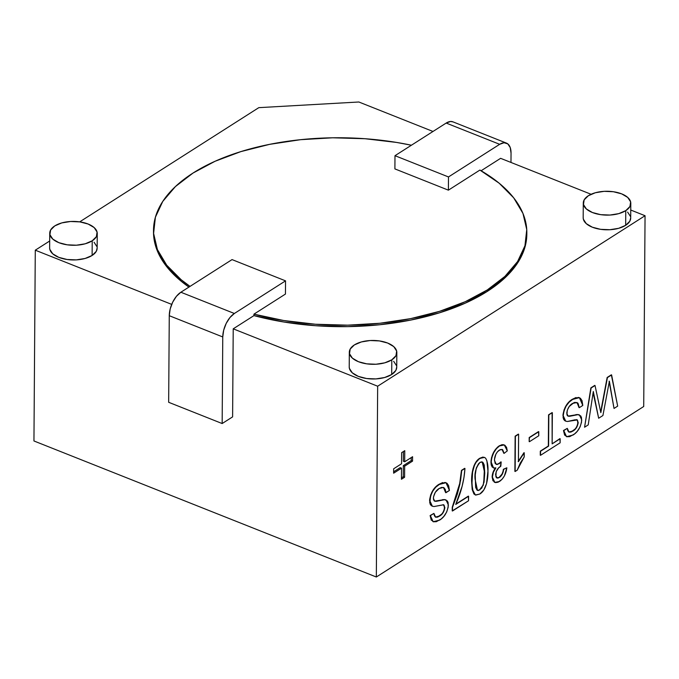 <?xml version="1.0" encoding="UTF-8"?>
<svg xmlns="http://www.w3.org/2000/svg" width="679" height="679" viewBox="0 0 679 679"><rect width="100%" height="100%" fill="white"/><g stroke="black" fill="none" stroke-linecap="round" stroke-linejoin="round"><path stroke-width="1.02" d="M49.737 233.186L49.635 247.86A23.757 11.925 0.4 0 0 65.617 259.259A23.757 11.925 0.4 0 0 92.115 255.465L92.217 240.79A23.757 11.925 -179.6 0 1 65.727 244.584A23.757 11.925 -179.6 0 1 49.737 233.186A23.757 11.925 -179.6 0 1 54.77 225.912A23.757 11.925 -179.6 0 1 81.268 222.118A23.757 11.925 -179.6 0 1 97.25 233.517A23.757 11.925 -179.6 0 1 92.217 240.79L92.115 255.465L96.291 251.332L97.148 248.005M583.286 203.029L583.185 217.704A23.757 11.925 0.4 0 0 599.167 229.103A23.757 11.925 0.4 0 0 625.665 225.309L625.766 210.634A23.757 11.925 -179.6 0 1 599.268 214.428A23.757 11.925 -179.6 0 1 583.286 203.029A23.757 11.925 -179.6 0 1 588.32 195.756A23.757 11.925 -179.6 0 1 614.818 191.962A23.757 11.925 -179.6 0 1 630.799 203.361A23.757 11.925 -179.6 0 1 625.766 210.634L625.665 225.309L629.832 221.176L630.698 217.849M349.32 352.214L349.218 366.898A23.757 11.925 0.4 0 0 365.2 378.288A23.757 11.925 0.4 0 0 391.698 374.502L391.8 359.828A23.757 11.925 -179.6 0 1 365.302 363.613A23.757 11.925 -179.6 0 1 349.32 352.214A23.757 11.925 -179.6 0 1 354.353 344.94A23.757 11.925 -179.6 0 1 380.851 341.155A23.757 11.925 -179.6 0 1 396.833 352.554A23.757 11.925 -179.6 0 1 391.8 359.828L391.698 374.502L395.865 370.361L396.731 367.042M526.836 232.787A186.666 93.719 -179.6 0 0 479.9 170.064L448.395 190.162L479.9 170.064L499.175 183.211L513.663 197.801L522.957 213.41L526.751 229.553L524.952 245.756L517.593 261.534L504.921 276.412L487.293 289.933L465.251 301.705L439.449 311.364L410.676 318.629L379.782 323.272L347.699 325.165L315.387 324.239L283.822 320.53L253.946 314.148L285.452 294.058L285.545 280.851L234.365 313.486A18.664 9.888 -68.3 0 0 222.763 336.954L169.266 315.701L170.183 308.962L172.712 302.138L176.464 296.265L180.869 292.233A18.664 9.888 111.7 0 0 169.266 315.701L168.664 402.291L169.266 315.701L222.763 336.954L222.16 423.543L168.664 402.291L222.16 423.543L232.608 416.881L222.16 423.543L222.763 336.954L223.68 330.223L226.209 323.399L229.96 317.517L234.365 313.486L285.545 280.851L285.452 294.058L253.946 314.148L253.938 315.616A186.666 93.719 0.4 0 0 487.284 291.401L487.293 289.933A186.666 93.719 -179.6 0 1 253.946 314.148L253.938 315.616L233.22 328.831L232.608 416.881L233.22 328.831L377.66 386.215L376.327 577.006L643.717 406.5L645.05 215.718L630.749 210.032L645.05 215.718L377.66 386.215L645.05 215.718L643.717 406.5L376.327 577.006L377.66 386.215L233.22 328.831L253.938 315.616L283.814 321.999L315.379 325.708L347.682 326.633L379.773 324.74L410.668 320.098L439.44 312.832L465.242 303.173L487.284 291.401A186.666 93.719 0.4 0 0 526.828 234.255L526.836 232.787A186.666 93.719 -179.6 0 1 487.293 289.933L487.284 291.401L504.904 277.881L517.585 263.002L524.935 247.224L526.828 234.034M429.629 502.019L430.214 504.293L431.386 505.745M432.15 506.152L432.812 506.33M443.166 504.658L444.363 505.847L444.363 509.114M443.506 511.482L442.496 513.12M441.418 514.326L438.21 516.617L435.383 517.084L439.491 516.142C442.436 514.555 444.219 511.677 444.83 507.502L443.693 504.836M433.049 521.676L430.113 515.556L433.915 513.409L430.113 515.556L431.267 520.224M445.916 499.914L444.456 499.566L446.027 499.956L448.369 504.93C447.503 512.017 444.584 517.084 439.602 520.122L433.177 521.727L430.376 515.658L433.915 513.409L435.655 517.194L434.407 515.811L433.915 513.409L430.376 515.658L431.157 519.647L433.287 521.769L436.308 521.693L441.155 519.011L443.871 516.371L446.706 511.949L448.174 507.205L448.132 502.681L447.376 501L444.456 499.566L434.687 501.161M443.362 499.6L442.335 499.744M440.153 500.236L436.673 501.102M436.3 501.17L444.72 499.676L436.572 501.272L434.568 501.127M445.432 490.934L445.628 492.623L443.659 487.556L445.076 489.5M442.691 482.548L438.753 484.424L445.857 482.633M432.217 506.178L429.578 500.678C430.469 493.175 433.525 487.76 438.753 484.424L435.502 487.089L431.683 492.487M430.775 494.592L429.637 499.498M464.674 468.34L461.457 470.386L459.632 483.991L457.052 494.032L452.248 507.238L452.486 511.007L452.511 507.349L460.549 480.774L461.728 470.496L464.945 468.442C464.224 480.308 461.16 492.309 455.736 504.438L468.323 496.137L455.915 504.047L468.323 496.137L468.552 500.754L452.222 510.897L452.248 507.238L460.549 480.774L461.457 470.386L464.674 468.34M484.823 457.621L482.862 457.077L479.781 458.257L475.071 463.443M474.154 465.37L473.738 466.439M473.051 468.629L472.346 471.888M472.143 473.221L471.701 478.211M484.356 457.357L479.781 458.257C473.178 462.093 471.379 474.069 471.625 481.199L472.236 489.661L473.934 493.981L475.487 494.983M401.527 468.162L401.45 479.255L404.582 477.261L404.659 466.159L412.552 461.126L412.586 456.721L404.692 461.762L404.769 450.669L401.637 452.664L401.561 463.757L393.659 468.79L393.633 473.195L401.527 468.162L400.186 467.627L393.642 471.803L400.186 467.627L401.527 468.162L393.633 473.195L393.659 468.79L401.561 463.757L401.637 452.664L404.769 450.669L404.692 461.762L412.586 456.721L412.552 461.126L411.219 460.6L411.236 457.587L411.219 460.6L403.326 465.633L404.659 466.159L412.552 461.126L411.219 460.6L403.326 465.633L403.241 476.726L404.582 477.261L404.659 466.159L403.326 465.633L403.241 476.726L401.459 477.863L403.241 476.726L404.582 477.261L401.45 479.255L401.527 468.162M601.543 407.298L607.425 377.592L611.338 374.816L607.153 377.482L601.543 407.298L607.153 377.482L611.338 374.816L617.669 406.118L614.02 408.444L609.369 381.25L602.918 415.531L598.657 418.247L593.302 391.503L588.218 424.901L584.568 427.227L591.137 387.981L595.025 385.502L600.83 412.628L601.543 407.298M594.753 385.392L590.866 387.87L584.568 427.227L590.866 387.87L594.753 385.392M593.438 394.244L598.657 418.247L593.166 392.377M609.097 381.148L614.02 408.444L609.097 381.148M563.01 416.974L563.587 419.24L564.758 420.7M565.522 421.099L566.184 421.286M576.539 419.605L577.736 420.802L577.736 424.069M576.861 426.454L575.868 428.067M574.79 429.272L571.582 431.572L568.756 432.039L572.864 431.097C575.809 429.51 577.591 426.633 578.202 422.457L577.065 419.783M566.422 436.631L563.485 430.511L567.288 428.364L563.485 430.511L564.639 435.18M577.829 414.521L579.399 414.903L581.742 419.877C580.876 426.972 577.956 432.039 572.974 435.069L566.549 436.682L563.748 430.613L567.288 428.364L569.027 432.141L567.78 430.766L567.288 428.364L563.748 430.613L564.529 434.594L566.659 436.724L569.681 436.648L574.527 433.966L577.243 431.318L580.078 426.904L581.547 422.16L581.504 417.636L580.749 415.947L577.829 414.521L568.06 416.108M576.734 414.546L575.707 414.699M573.526 415.192L570.046 416.057M569.673 416.117L578.092 414.623L569.944 416.227L567.941 416.074M576.997 402.503L578.449 404.455M578.805 405.889L579 407.578L577.031 402.511L572.516 403.445C569.299 405.38 567.381 408.648 566.753 413.239L568.077 416.134L569.392 416.295L567.483 415.752L566.923 414.725L567.288 410.209L569.257 406.466L573.789 402.757L575.037 402.358L577.973 403.173L579.272 407.68L576.861 402.443M576.064 397.504L572.125 399.371L579.229 397.588M565.59 421.124L562.95 415.624C563.842 408.13 566.897 402.715 572.125 399.371L568.875 402.036L565.055 407.442M564.147 409.547L563.01 414.445M548.335 446.01L540.306 451.136L540.543 455.303L540.569 451.238L548.607 446.12L548.819 414.962L552.086 412.594L548.556 414.852L548.607 446.12L540.306 451.136L540.272 455.202L540.569 451.238L548.607 446.12L548.556 414.852L552.358 412.705L552.137 443.862L560.175 438.736L560.15 442.801L540.543 455.303L560.15 442.801L559.903 438.634L552.137 443.862L552.086 412.594L548.556 414.852L548.335 446.01M538.523 431.589L529.196 437.531L529.17 441.596L529.467 437.641L538.523 431.589L529.196 437.531L529.17 441.596L529.467 437.641L538.786 431.7L538.761 435.765L529.442 441.706L538.761 435.765L538.523 431.589M523.976 452.681L518.153 461.559L523.976 452.681L524.213 456.95L517.22 470.174L515.149 471.498L515.132 436.164L514.886 471.387L515.132 436.164L518.612 434.221L518.425 461.669L523.976 452.681M518.349 434.119L515.132 436.164L518.349 434.119M502.18 444.626L499.303 445.806C494.304 449.43 491.52 454.871 490.951 462.136L491.206 464.903L492.224 467.084M492.971 480.817L492.131 476.981C492.275 473.611 493.429 470.555 495.602 467.814L494.066 470.097M493.098 472.16L492.199 475.826M495.364 482.497L494.304 482.183M502.935 471.684L502.027 474.061L499.124 477.388C501.552 475.639 502.969 472.94 503.385 469.282L506.857 467.789L503.385 469.282L503.156 470.725M496.875 477.948L499.396 477.498L496.442 477.744M496.103 464.317L499.09 463.782L500.907 461.873L498.819 463.681L496.502 464.402M502.333 449.583L502.944 450.33M502.01 449.371L503.81 453.275L503.436 451.535M492.241 455.354L493.463 452.587L497.715 446.986L499.303 445.806L503.436 444.652M491.596 457.383L490.993 460.99M153.505 231.412L153.59 234.875L157.392 251.018L166.678 266.626L181.174 281.216L188.932 287.09A186.666 93.719 0.4 0 1 153.505 231.649L153.513 230.181A186.666 93.719 -179.6 0 1 411.406 145.221L396.536 142.429L364.971 138.72L332.659 137.795L300.576 139.687L269.682 144.338L240.901 151.595L215.099 161.254L193.057 173.026L175.437 186.555L162.756 201.425L155.406 217.204L153.598 233.406L157.401 249.558L166.686 265.158L181.183 279.748L190.035 286.385A186.666 93.719 -179.6 0 1 153.513 230.181M171.702 304.387L35.283 250.186L49.686 241.003L35.283 250.186L171.702 304.387M79.681 221.872L258.801 107.655L358.843 101.994L432.998 131.463L358.843 101.994L258.801 107.655L79.681 221.872M49.635 247.648L49.813 249.363L52.716 253.793L58.767 257.349L67.051 259.488L76.294 259.879L85.096 258.47L92.115 255.465A23.757 11.925 0.4 0 0 97.148 248.191L97.25 233.517M96.97 246.698L94.067 242.259M481.105 170.76L500.61 158.326L591.078 194.27L500.61 158.326L481.105 170.76M583.185 217.492L583.363 219.198L586.266 223.637L592.317 227.193L600.592 229.332L609.835 229.723L618.645 228.314L625.665 225.309A23.757 11.925 0.4 0 0 630.698 218.035L630.799 203.361M630.519 216.533L627.617 212.103M349.218 366.677L349.396 368.391L352.299 372.83L358.351 376.387L366.635 378.526L375.877 378.916L384.679 377.499L391.698 374.502A23.757 11.925 0.4 0 0 396.731 367.229L396.833 352.554M396.553 365.726L393.65 361.296M376.327 577.006L33.95 440.968L35.283 250.186L33.95 440.968L376.327 577.006M448.395 190.162L394.898 168.901L394.991 155.695L394.898 168.901L448.395 190.162L448.488 176.947L394.991 155.695L446.171 123.06L394.991 155.695L448.488 176.947L448.395 190.162M403.419 451.527L403.351 461.228L404.692 461.762L403.351 461.228L403.419 451.527M391.8 359.828L395.976 355.686L396.655 351.051L393.752 346.613L387.701 343.056L379.425 340.926L370.174 340.527L361.372 341.944L354.353 344.94L350.186 349.082L349.498 353.717L352.401 358.156L358.453 361.712L366.736 363.842L375.979 364.241L384.781 362.824L391.8 359.828M625.766 210.634L618.747 213.63L609.946 215.048L600.694 214.657L592.419 212.519L586.367 208.962L583.465 204.523L584.144 199.889L588.32 195.756L595.339 192.751L604.14 191.342L613.383 191.733L621.667 193.871L627.719 197.428L630.621 201.858L629.934 206.501L625.766 210.634M92.217 240.79L85.198 243.795L76.396 245.204L67.153 244.813L58.869 242.675L52.818 239.118L49.915 234.688L50.602 230.045L54.77 225.912L61.789 222.907L70.599 221.498L79.842 221.889L88.117 224.028L94.169 227.584L97.072 232.023L96.393 236.657L92.217 240.79M180.869 292.233L232.048 259.599L285.545 280.851L232.048 259.599L180.869 292.233L234.365 313.486L180.869 292.233M510.981 162.442L511.041 153.131L510.209 147.513L507.756 143.863L504.056 142.743L499.668 144.313L448.488 176.947L499.668 144.313A18.664 9.888 -68.3 0 1 506.449 143.108A18.664 9.888 -68.3 0 1 511.041 153.131L510.981 162.442M453.114 121.914L450.559 121.482L446.171 123.06L499.668 144.313L446.171 123.06A18.664 9.888 111.7 0 1 452.952 121.855L506.449 143.108M611.609 374.927L607.425 377.592L600.83 412.628L595.025 385.502L591.137 387.981L584.568 427.227L588.218 424.901L593.302 391.503L598.657 418.247L602.918 415.531L609.369 381.25L614.02 408.444L617.669 406.118L611.609 374.927M572.389 399.481L579.382 397.639L582.803 405.431L579.272 407.68L582.803 405.431L582.013 400.635L580.426 398.267L578.423 397.41L573.365 398.887L569.146 402.146L566.176 405.983L564.028 410.803L563.214 415.735C564.105 408.24 567.169 402.817 572.389 399.481M567.5 421.481L565.726 421.184L563.214 415.735L563.85 419.35L565.785 421.209L567.5 421.481L575.003 419.8L577.328 419.919L567.5 421.481M576.946 419.749L577.939 422.355C577.32 426.522 575.537 429.4 572.592 430.995L568.892 432.082M577.328 419.919L578.168 423.119L576.403 427.804L572.864 431.097L570.861 432.09L569.027 432.141M515.395 436.274L515.149 471.498L517.22 470.174L520.233 463.129L524.213 456.95L524.239 452.791L518.425 461.669L518.612 434.221L515.395 436.274M499.566 445.916L504.293 444.94L507.298 450.881L504.081 453.377L502.146 449.422L499.421 450.058C496.341 452.341 494.677 455.728 494.431 460.226L496.222 464.368L499.09 463.782L501.17 461.975L500.347 466.498C497.588 468.238 496.01 471.031 495.611 474.893L497.003 478.008L499.396 477.498C501.815 475.75 503.232 473.042 503.648 469.384L506.857 467.789C506.025 474.001 503.555 478.568 499.464 481.496L494.83 482.404L492.394 477.091C492.538 473.721 493.701 470.666 495.865 467.924L493.557 467.958L491.223 462.238C491.791 454.972 494.575 449.532 499.566 445.916L496.434 448.641L493.726 452.689L491.868 457.485L490.951 462.136L492.385 467.059L493.922 468.069L495.865 467.924L493.37 472.261L492.394 477.091L492.954 480.342L494.541 482.268L495.636 482.608L498.14 482.2L502.104 479.238L504.412 475.886L506.857 467.789L503.648 469.384L502.299 474.163L500.177 476.913L497.953 478.101L496.705 477.855L495.874 476.734L496.213 471.599L498.658 467.89L500.813 466.252L501.17 461.975L497.274 464.504L495.152 463.46L494.456 459.522L495.848 454.302L497.486 451.747L500.321 449.574L502.664 449.744L504.081 453.377L507.298 450.881L506.585 447.41L504.887 445.246L502.426 444.737L499.566 445.916M490.951 462.136L493.412 467.899M492.131 476.981L494.702 482.353M487.963 471.065L486.868 460.693L485.629 458.189L484.492 457.4L481.623 457.544L478.992 459.114L475.987 462.467L474.417 465.48L472.609 471.998L471.922 484.263L473.187 492.139L474.205 494.083L475.75 495.093L479.798 494.032L483.864 489.924L486.537 483.652L487.963 471.065C488.209 478.194 486.41 490.187 479.798 494.032L475.385 494.974L472.448 489.5L471.888 481.309C471.642 474.18 473.441 462.195 480.053 458.359L484.492 457.4L485.629 458.189C487.437 461.431 488.218 465.718 487.963 471.065M482.2 461.958L484.747 473.127L483.219 485.409L484.747 473.127L482.336 462L480.019 462.424L481.513 461.873L482.769 462.238L484.229 464.971L484.747 473.127L484.051 482.217L481.751 488.133L478.372 490.527L477.099 490.187L475.631 487.446L475.241 474.918L476.293 468.035L478.525 463.782L480.019 462.424C476.004 467.262 474.358 472.873 475.105 479.272L477.481 490.399L479.866 489.949L477.354 490.34M471.625 481.199L472.177 489.398L475.249 494.915M483.448 483.66L482.947 485.307L479.595 489.848L482.947 485.307L482.268 486.758M480.562 489.084L478.839 490.238M483.287 462.934L483.567 463.485M483.957 464.835L484.263 466.957M484.399 468.714L483.779 482.107M468.586 496.239L468.552 500.754L452.486 511.007L452.511 507.349L457.315 494.134L459.904 484.102L461.728 470.496L464.945 468.442L464.012 477.244L462.093 486.342L455.736 504.438L468.586 496.239M443.574 504.794L434.127 506.526L432.353 506.228L429.841 500.779C430.732 493.285 433.796 487.861 439.016 484.526L446.01 482.693L449.43 490.476L445.628 492.623L443.489 487.488M443.395 487.446L439.143 488.49L441.664 487.412L443.896 487.658L445.348 489.61L445.899 492.733L449.43 490.476L448.641 485.68L447.054 483.312L445.051 482.463L439.992 483.94L435.774 487.191L432.803 491.036L430.656 495.848L429.9 502.129L430.478 504.395L432.413 506.254L434.127 506.526L443.429 504.76L444.567 507.4C443.947 511.567 442.165 514.453 439.22 516.04L435.519 517.135M445.891 499.905L444.456 499.566M433.38 498.284L434.704 501.187L436.02 501.34L434.11 500.805L433.414 499.065L433.525 496.807L435.298 492.343L439.143 488.49C435.926 490.425 434.008 493.692 433.38 498.284M443.956 504.964L444.796 508.164L443.031 512.857L439.491 516.142L437.488 517.143L435.655 517.194"/></g></svg>
